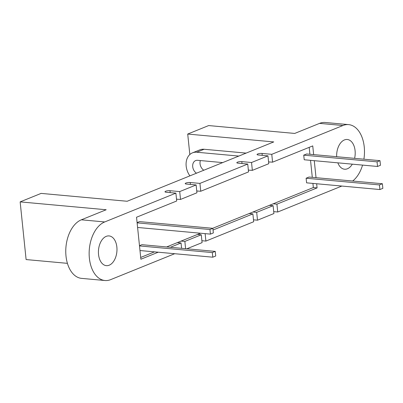 <?xml version="1.0" encoding="UTF-8"?>
<svg xmlns="http://www.w3.org/2000/svg" width="403" height="403" viewBox="0 0 403 403"><rect width="100%" height="100%" fill="white"/><g stroke="black" fill="none" stroke-linecap="round" stroke-linejoin="round"><path stroke-width="0.6" d="M352.323 164.162A14.926 9.219 -84.8 0 1 347.411 168.771A14.926 9.219 -84.8 0 1 344.565 169.22A14.926 9.219 -84.8 0 1 337.85 162.842M336.661 156.707A14.926 9.219 -84.8 0 1 344.434 139.932A14.926 9.219 -84.8 0 1 347.28 139.488A14.926 9.219 -84.8 0 1 354.605 158.349M109.193 265.204A14.926 9.219 -84.8 0 1 106.342 265.653A14.926 9.219 -84.8 0 1 98.418 252.238A14.926 9.219 -84.8 0 1 106.211 236.365A14.926 9.219 -84.8 0 1 109.062 235.921A14.926 9.219 -84.8 0 1 116.986 249.336A14.926 9.219 -84.8 0 1 109.193 265.204M140.692 257.446L154.49 251.86M166.635 246.948L200.543 233.221M212.688 228.305L249.135 213.55L252.877 213.892L253.689 221.736L205.898 241.08L201.888 240.717M256.691 212.346L257.502 220.194L273.919 213.545L273.108 205.701L256.691 212.346L252.948 212.008L249.135 213.55M252.948 212.008L313.348 187.556L312.919 183.415M312.29 177.33L310.537 160.344M309.907 154.258L309.192 147.347M313.645 154.601L312.748 145.906L272.579 162.167L268.584 161.93M252.349 170.358L251.537 162.515L267.96 155.865L268.771 163.709L252.349 170.358L248.354 170.116M200.749 191.249L199.938 183.4L247.729 164.056L248.54 171.9L200.749 191.249L196.75 191.007M180.519 199.435L179.708 191.591L196.125 184.947L196.936 192.79L180.519 199.435L176.524 199.198M212.87 228.32L209.938 229.509L210.411 234.123L213.343 232.934L212.87 228.32L139.549 221.615L137.096 222.612M215.252 251.391L212.321 252.58L212.799 257.195L215.731 256.006L215.252 251.391L141.932 244.686L139.478 245.684M306.119 178.222L306.597 182.836L379.918 189.541L382.85 188.352L382.371 183.738L379.44 184.927L306.119 178.222L309.051 177.038L382.371 183.738M303.736 155.15L304.215 159.764L377.535 166.469L380.467 165.28L379.989 160.666L377.057 161.855L303.736 155.15L306.668 153.966L379.989 160.666M272.579 162.167L271.768 154.324L342.943 125.514A29.857 18.442 -84.8 0 1 348.64 124.623A29.857 18.442 -84.8 0 1 363.894 159.195M341.825 186.06L277.732 212.003L276.921 204.16L317.085 187.899L316.657 183.758M316.033 177.673L314.275 160.686M362.559 165.099A29.857 18.442 -84.8 0 1 352.645 181.023M213.041 230.017L252.877 213.892M205.127 233.639L205.898 241.08M185.607 248.681L184.856 241.427L201.273 234.778L202.084 242.626L186.846 248.797M197.007 190.906L196.74 190.881M176.776 199.092L176.509 199.072M268.841 161.825L268.569 161.799M248.611 170.016L248.344 169.99M174.701 253.709L110.684 279.627A29.857 18.442 -84.8 0 1 104.987 280.518A29.857 18.442 -84.8 0 1 89.139 253.689A29.857 18.442 -84.8 0 1 104.725 221.947L175.894 193.133L176.705 200.981L136.536 217.237L140.879 259.23L158.233 252.202M170.373 247.291L181.043 242.969L181.597 248.313M189.828 154.53L187.712 134.053L273.753 141.921L127.152 201.263L41.111 193.395L20.15 201.883L26.109 259.562L67.412 263.34M277.732 212.003L273.723 211.635M257.502 220.194L253.492 219.826M189.899 175.864A15.526 11.632 68 0 1 192.498 152.838L199.828 149.871A15.526 11.632 68 0 1 204.104 149.266L246.117 153.105M187.712 134.053L208.673 125.565L294.714 133.433L319.564 123.373A29.857 18.442 -84.8 0 1 325.261 122.482L348.64 124.623M104.987 280.518L81.602 278.377A29.857 18.442 -84.8 0 1 65.76 251.553A29.857 18.442 -84.8 0 1 81.341 219.806L106.191 209.751L20.15 201.883M251.537 162.515L241.815 161.623A3.103 0.741 -5.9 0 0 238.521 161.865A3.103 0.741 -5.9 0 0 236.818 162.716A3.103 0.741 -5.9 0 0 238.002 163.165L247.729 164.056M271.768 154.324L262.046 153.432A3.103 0.741 -5.9 0 0 258.751 153.674A3.103 0.741 -5.9 0 0 257.049 154.525A3.103 0.741 -5.9 0 0 258.232 154.979L267.96 155.865M179.708 191.591L169.98 190.705A3.103 0.741 -5.9 0 0 166.691 190.941A3.103 0.741 -5.9 0 0 164.988 191.793A3.103 0.741 -5.9 0 0 166.167 192.246L175.894 193.133M199.938 183.4L190.211 182.514A3.103 0.741 -5.9 0 0 186.916 182.755A3.103 0.741 -5.9 0 0 185.219 183.602A3.103 0.741 -5.9 0 0 186.398 184.055L196.125 184.947M200.367 160.56A7.163 5.37 -112 0 0 203.802 170.232M192.498 152.838A15.526 11.632 68 0 1 196.775 152.233L238.788 156.072M222.673 162.595L197.611 160.308A7.163 5.37 -112 0 0 195.636 160.585A7.163 5.37 -112 0 0 192.684 166.399A7.163 5.37 -112 0 0 196.473 173.199M201.273 234.778L197.535 234.44M181.043 242.969L177.305 242.626M184.856 241.427L181.118 241.085M273.108 205.701L269.365 205.359M276.921 204.16L273.179 203.817M313.348 187.556L317.085 187.899M210.411 234.123L137.594 227.463M209.938 229.509L137.116 222.849M212.799 257.195L139.977 250.535M212.321 252.58L139.503 245.921M379.44 184.927L379.918 189.541M377.057 161.855L377.535 166.469M81.341 219.806L104.725 221.947M319.564 123.373L342.943 125.514M196.775 152.233L204.104 149.266M190.407 184.423L190.211 182.514M170.177 192.614L169.98 190.705M262.242 155.346L262.046 153.432M242.012 163.532L241.815 161.623"/></g></svg>
